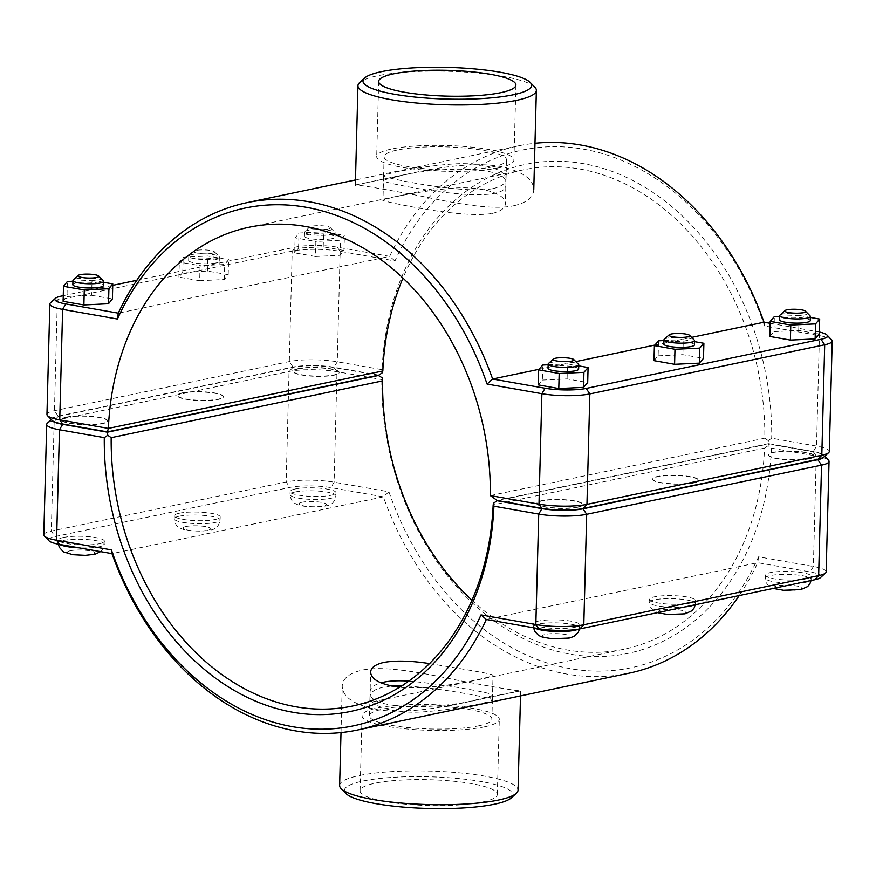 <?xml version="1.0" encoding="UTF-8"?>
<svg xmlns="http://www.w3.org/2000/svg" width="876" height="876" viewBox="0 0 876 876"><rect width="100%" height="100%" fill="white"/><g stroke="black" fill="none" stroke-linecap="round" stroke-linejoin="round"><path stroke-width="0.66" stroke-dasharray="4.38 3.29" d="M429.503 663.603C463.24 669.154 494.097 674.016 493.035 675.341C494.852 676.195 437.814 690.627 399.511 687.255M391.408 686.028L383.502 687.123C374.797 689.083 370.296 692.248 369.979 696.617C369.048 706.165 394.539 714.455 426.032 711.64C459.801 708.914 493.451 701.556 492.389 699.825C494.655 698.5 440.08 687.671 401.964 685.722M577.7 507.259A22.962 4.314 -178.5 0 1 552.132 507.981A22.962 4.314 -178.5 0 1 536.846 503.503A22.962 4.314 -178.5 0 1 559.906 499.791A22.962 4.314 -178.5 0 1 582.748 504.707A22.962 4.314 -178.5 0 1 577.7 507.259M577.711 506.952A22.962 4.314 1.5 0 0 582.748 504.401A22.962 4.314 1.5 0 0 559.917 499.495A22.962 4.314 1.5 0 0 536.846 503.207A22.962 4.314 1.5 0 0 552.143 507.675A22.962 4.314 1.5 0 0 577.711 506.952M574.557 627.336A22.962 4.314 1.5 0 0 579.605 624.785A22.962 4.314 1.5 0 0 556.764 619.88A22.962 4.314 1.5 0 0 533.692 623.592A22.962 4.314 1.5 0 0 548.989 628.059A22.962 4.314 1.5 0 0 574.557 627.336M548.442 363.54A15.308 2.88 -178.5 0 1 551.508 362.379A15.308 2.88 -178.5 0 1 567.144 361.788A15.308 2.88 -178.5 0 1 578.478 364.328M578.642 369.092A15.308 2.88 1.5 0 0 568.447 366.113A15.308 2.88 1.5 0 0 551.398 366.595A15.308 2.88 1.5 0 0 548.037 368.292M538.203 384.882L542.354 380.064L542.748 365.029M542.354 380.064L567.101 378.903L587.697 382.56M567.101 378.903L567.495 363.879L578.729 365.872M548.124 364.777L567.495 363.879M693.507 483.026A22.962 4.314 -178.5 0 1 667.928 483.749A22.962 4.314 -178.5 0 1 652.642 479.271A22.962 4.314 -178.5 0 1 675.703 475.569A22.962 4.314 -178.5 0 1 698.544 480.475A22.962 4.314 -178.5 0 1 693.507 483.026M693.507 482.731A22.962 4.314 1.5 0 0 698.555 480.179A22.962 4.314 1.5 0 0 675.714 475.263A22.962 4.314 1.5 0 0 652.653 478.975A22.962 4.314 1.5 0 0 667.939 483.453A22.962 4.314 1.5 0 0 693.507 482.731M690.354 603.115A22.962 4.314 1.5 0 0 695.402 600.564A22.962 4.314 1.5 0 0 672.56 595.647A22.962 4.314 1.5 0 0 649.499 599.359A22.962 4.314 1.5 0 0 664.785 603.838A22.962 4.314 1.5 0 0 690.354 603.115M664.249 339.308A15.308 2.88 -178.5 0 1 667.315 338.158A15.308 2.88 -178.5 0 1 682.952 337.556A15.308 2.88 -178.5 0 1 694.285 340.096M694.438 344.859A15.308 2.88 1.5 0 0 684.244 341.881A15.308 2.88 1.5 0 0 667.205 342.363A15.308 2.88 1.5 0 0 663.833 344.06M654 360.649L658.15 355.831L658.544 340.808M658.15 355.831L682.897 354.681L703.494 358.339M682.897 354.681L683.291 339.647L694.526 341.64M663.931 340.556L683.291 339.647M66.685 417.359A22.962 4.314 -178.5 0 1 92.254 416.637A22.962 4.314 -178.5 0 1 107.551 421.115A22.962 4.314 -178.5 0 1 84.49 424.827A22.962 4.314 -178.5 0 1 61.648 419.911A22.962 4.314 -178.5 0 1 66.685 417.359M66.696 417.064A22.962 4.314 1.5 0 0 61.648 419.604A22.962 4.314 1.5 0 0 84.49 424.521A22.962 4.314 1.5 0 0 107.562 420.808A22.962 4.314 1.5 0 0 92.265 416.341A22.962 4.314 1.5 0 0 66.696 417.064M63.543 537.448A22.962 4.314 1.5 0 0 58.506 539.988A22.962 4.314 1.5 0 0 81.337 544.905A22.962 4.314 1.5 0 0 104.408 541.193A22.962 4.314 1.5 0 0 89.111 536.725A22.962 4.314 1.5 0 0 63.543 537.448M103.291 280.736A15.308 2.88 1.5 0 0 88.334 278.021A15.308 2.88 1.5 0 0 73.245 279.948M72.839 284.7A15.308 2.88 -178.5 0 1 88.224 282.225A15.308 2.88 -178.5 0 1 103.445 285.499M63.105 301.333L66.981 296.504L67.375 281.481M66.981 296.504L91.63 295.3L92.024 280.265L72.938 281.207M91.63 295.3L112.391 298.913M103.532 282.269L92.024 280.265M182.493 393.138A22.962 4.314 -178.5 0 1 208.061 392.415A22.962 4.314 -178.5 0 1 223.347 396.883A22.962 4.314 -178.5 0 1 200.286 400.595A22.962 4.314 -178.5 0 1 177.445 395.678A22.962 4.314 -178.5 0 1 182.493 393.138M182.493 392.831A22.962 4.314 1.5 0 0 177.456 395.383A22.962 4.314 1.5 0 0 200.297 400.299A22.962 4.314 1.5 0 0 223.358 396.587A22.962 4.314 1.5 0 0 208.072 392.109A22.962 4.314 1.5 0 0 182.493 392.831M179.35 513.216A22.962 4.314 1.5 0 0 174.302 515.767A22.962 4.314 1.5 0 0 197.144 520.683A22.962 4.314 1.5 0 0 220.204 516.971A22.962 4.314 1.5 0 0 204.918 512.493A22.962 4.314 1.5 0 0 179.35 513.216M215.989 258.759A15.308 2.88 1.5 0 0 219.361 257.062A15.308 2.88 1.5 0 0 219.088 256.504A15.308 2.88 1.5 0 0 204.13 253.788A15.308 2.88 1.5 0 0 189.052 255.715A15.308 2.88 1.5 0 0 188.756 256.263A15.308 2.88 1.5 0 0 198.951 259.241A15.308 2.88 1.5 0 0 215.989 258.759M212.299 253.284A10.413 1.96 -178.5 0 1 199.783 253.514A10.413 1.96 -178.5 0 1 193.979 251.215A10.413 1.96 -178.5 0 1 204.228 249.901A10.413 1.96 -178.5 0 1 214.401 251.751A10.413 1.96 -178.5 0 1 212.299 253.284M215.879 262.975A15.308 2.88 -178.5 0 1 198.841 263.457A15.308 2.88 -178.5 0 1 188.647 260.468A15.308 2.88 -178.5 0 1 204.02 257.993A15.308 2.88 -178.5 0 1 219.241 261.267A15.308 2.88 -178.5 0 1 215.879 262.975M199.673 280.725L178.912 277.112L182.777 272.283L207.426 271.067L228.198 274.692L224.322 279.521L199.673 280.725L200.067 265.702L224.716 264.486L228.592 259.657L207.82 256.044L183.172 257.248L179.306 262.077L200.067 265.702M224.322 279.521L224.716 264.486M178.912 277.112L179.306 262.077M182.777 272.283L183.172 257.248M207.426 271.067L207.82 256.044M228.198 274.692L228.592 259.657M491.852 213.503C500.557 211.532 505.058 208.269 505.375 203.725C506.339 193.782 480.825 185.274 449.322 188.482C415.574 191.647 381.881 199.301 382.965 200.516C379.669 200.275 459.429 218.945 491.852 213.503M492.498 188.734C460.075 194.406 380.283 176.766 383.611 176.043C382.549 174.313 416.199 166.944 449.968 164.217C481.461 161.414 506.952 169.692 506.021 179.241C505.704 183.621 501.203 186.785 492.498 188.734M809.304 458.805A22.962 4.314 -178.5 0 1 783.735 459.528A22.962 4.314 -178.5 0 1 768.438 455.049A22.962 4.314 -178.5 0 1 791.51 451.337A22.962 4.314 -178.5 0 1 814.351 456.254A22.962 4.314 -178.5 0 1 809.304 458.805M809.314 458.498A22.962 4.314 1.5 0 0 814.351 455.947A22.962 4.314 1.5 0 0 791.51 451.041A22.962 4.314 1.5 0 0 768.449 454.743A22.962 4.314 1.5 0 0 783.746 459.221A22.962 4.314 1.5 0 0 809.314 458.498M806.161 578.883A22.962 4.314 1.5 0 0 811.198 576.331A22.962 4.314 1.5 0 0 788.367 571.426A22.962 4.314 1.5 0 0 765.295 575.127A22.962 4.314 1.5 0 0 780.593 579.605A22.962 4.314 1.5 0 0 806.161 578.883M780.045 315.086A15.308 2.88 -178.5 0 1 783.111 313.926A15.308 2.88 -178.5 0 1 798.748 313.334A15.308 2.88 -178.5 0 1 810.081 315.875M810.245 320.638A15.308 2.88 1.5 0 0 800.051 317.649A15.308 2.88 1.5 0 0 783.002 318.13A15.308 2.88 1.5 0 0 779.64 319.839M769.796 336.428L773.957 331.61L774.351 316.575M773.957 331.61L798.704 330.449L819.29 334.106M798.704 330.449L799.098 315.426L810.322 317.419M779.728 316.324L799.098 315.426M331.796 234.538A15.308 2.88 1.5 0 0 335.158 232.83A15.308 2.88 1.5 0 0 334.884 232.282A15.308 2.88 1.5 0 0 319.926 229.556A15.308 2.88 1.5 0 0 304.848 231.494A15.308 2.88 1.5 0 0 304.552 232.03A15.308 2.88 1.5 0 0 314.747 235.02A15.308 2.88 1.5 0 0 331.796 234.538M328.095 229.052A10.413 1.96 -178.5 0 1 315.579 229.282A10.413 1.96 -178.5 0 1 309.775 226.983A10.413 1.96 -178.5 0 1 320.036 225.669A10.413 1.96 -178.5 0 1 330.208 227.519A10.413 1.96 -178.5 0 1 328.095 229.052M331.686 238.743A15.308 2.88 -178.5 0 1 314.637 239.225A15.308 2.88 -178.5 0 1 304.443 236.246A15.308 2.88 -178.5 0 1 319.817 233.772A15.308 2.88 -178.5 0 1 335.048 237.046A15.308 2.88 -178.5 0 1 331.686 238.743M315.48 256.504L294.708 252.879L298.585 248.05L323.222 246.846L343.994 250.459L340.118 255.288L315.48 256.504L315.875 241.469L340.512 240.265L344.388 235.436L323.616 231.811L298.979 233.027L295.103 237.856L315.875 241.469M340.118 255.288L340.512 240.265M294.708 252.879L295.103 237.856M298.585 248.05L298.979 233.027M323.222 246.846L323.616 231.811M343.994 250.459L344.388 235.436M295.146 488.994A22.962 4.314 1.5 0 0 290.098 491.535A22.962 4.314 1.5 0 0 312.94 496.451A22.962 4.314 1.5 0 0 336.012 492.739A22.962 4.314 1.5 0 0 320.715 488.271A22.962 4.314 1.5 0 0 295.146 488.994M298.3 368.61A22.962 4.314 1.5 0 0 293.252 371.15A22.962 4.314 1.5 0 0 316.094 376.067A22.962 4.314 1.5 0 0 339.154 372.355A22.962 4.314 1.5 0 0 323.868 367.887A22.962 4.314 1.5 0 0 298.3 368.61M298.289 368.905A22.962 4.314 -178.5 0 1 323.857 368.183A22.962 4.314 -178.5 0 1 339.154 372.661A22.962 4.314 -178.5 0 1 316.083 376.362A22.962 4.314 -178.5 0 1 293.252 371.457A22.962 4.314 -178.5 0 1 298.289 368.905M828.455 460.13A34.131 6.406 1.5 0 0 816.268 456.013L771.449 448.129L768.099 445.709L768.559 443.968L813.333 451.841A29.236 5.486 -178.5 0 1 823.768 455.367A29.236 5.486 -178.5 0 1 824.239 456.692M471.967 600.268A244.908 188.439 -101.8 0 0 623.865 649.258A244.908 188.439 -101.8 0 0 764.573 448.096L768.099 445.709M382.243 377.83L381.826 379.582L337.008 371.698A34.131 6.406 1.5 0 0 289.047 371.49L54.192 420.622A34.131 6.406 1.5 0 0 47.359 423.196M771.449 448.129A249.802 192.205 78.2 0 1 570.342 654.175A249.802 192.205 78.2 0 1 381.826 379.582M43.8 534.875A34.131 6.406 -178.5 0 1 51.301 531.086L286.156 481.953A34.131 6.406 -178.5 0 1 334.117 482.172L388.933 491.808A264.497 203.506 -101.8 0 0 569.969 668.607A264.497 203.506 -101.8 0 0 758.561 556.829L813.377 566.476A34.131 6.406 -178.5 0 1 826.156 571.831M51.739 419.987A29.236 5.486 -178.5 0 1 52.286 418.695A29.236 5.486 -178.5 0 1 58.134 416.483L292.989 367.351A29.236 5.486 -178.5 0 1 334.074 367.537L378.071 375.278M764.573 448.096L493.155 504.883M497.929 500.59L768.559 443.968M758.561 556.829L757.729 562.699A269.403 207.273 78.2 0 1 739.213 595.56M628.88 673.228A269.403 207.273 78.2 0 1 383.381 496.845L330.931 487.614A29.236 5.486 1.5 0 0 289.846 487.428L54.991 536.561A29.236 5.486 1.5 0 0 49.078 540.875M388.933 491.808L383.381 496.845L111.975 553.632M820.571 577.547A29.236 5.486 1.5 0 0 810.19 571.929L757.729 562.699L486.322 619.485M823.714 457.162A29.236 5.486 1.5 0 0 813.333 451.545L768.57 443.661L768.23 440.606L771.712 438.208L816.531 446.092A34.131 6.406 -178.5 0 1 829.309 451.447M490.352 495.597L764.825 438.175A244.908 188.439 -101.8 0 0 523.552 169.824A244.908 188.439 -101.8 0 0 402.96 278.097M831.598 339.746A34.131 6.406 1.5 0 0 819.421 335.628L764.606 325.981A264.497 203.506 -101.8 0 0 583.569 149.194A264.497 203.506 -101.8 0 0 394.977 260.96L340.162 251.313A34.131 6.406 1.5 0 0 292.201 251.105L57.345 300.238A34.131 6.406 1.5 0 0 50.501 302.811M46.954 414.49A34.131 6.406 -178.5 0 1 54.454 410.702L289.31 361.569A34.131 6.406 -178.5 0 1 337.271 361.788L382.089 369.672A249.802 192.205 78.2 0 1 583.197 163.615A249.802 192.205 78.2 0 1 771.712 438.208M382.089 369.672L382.374 372.727M768.23 440.606L764.825 438.175M378.859 375.114L334.084 367.23A29.236 5.486 1.5 0 0 293 367.044L58.145 416.177A29.236 5.486 1.5 0 0 52.232 420.491M768.57 443.661L497.152 500.448M394.977 260.96L389.678 256.372A269.403 207.273 78.2 0 1 518.537 145.843A269.403 207.273 78.2 0 1 534.984 143.292M764.606 325.981L764.025 322.226M770.146 323.31L816.487 331.457A29.236 5.486 -178.5 0 1 819.345 332.026M63.258 295.683L112.752 285.335M136.787 280.298L296.143 246.966A29.236 5.486 -178.5 0 1 337.227 247.152L389.678 256.372L118.271 313.159M539.068 369.3L575.806 361.613M654.876 345.067L691.613 337.38M514.004 205.696C526.706 202.728 533.298 197.429 533.769 189.796C533.561 179.131 522.512 171.378 500.59 166.549C476.062 161.907 439.818 167.02 411.183 173.306L355.349 185.121C357.66 184.639 379.199 188.231 419.965 195.895C453.626 202.925 491.929 210.612 514.004 205.696M534.809 87.14A89.232 16.764 1.5 0 0 468.726 72.325A89.232 16.764 1.5 0 0 377.556 75.807A89.232 16.764 1.5 0 0 359.686 82.552M498.86 167.809A68.646 12.888 -178.5 0 1 422.418 169.966A68.646 12.888 -178.5 0 1 376.702 156.585A68.646 12.888 -178.5 0 1 445.654 145.493A68.646 12.888 -178.5 0 1 513.938 160.188A68.646 12.888 -178.5 0 1 498.86 167.809M493.079 166.79A61.232 11.498 -178.5 0 1 424.893 168.718A61.232 11.498 -178.5 0 1 384.115 156.782A61.232 11.498 -178.5 0 1 397.562 149.982A61.232 11.498 -178.5 0 1 465.747 148.055A61.232 11.498 -178.5 0 1 506.525 159.99A61.232 11.498 -178.5 0 1 493.079 166.79M396.861 176.875C429.393 166.955 509.722 164.075 505.89 184.135C508.77 209.046 379.439 182.197 383.48 180.927C383.71 179.963 388.167 178.616 396.861 176.875M511.387 797.817A84.337 15.845 1.5 0 0 464.357 779.158A84.337 15.845 1.5 0 0 362.927 781.053A84.337 15.845 1.5 0 0 345.878 793.481M339.636 785.476A89.232 16.764 -178.5 0 1 359.237 775.567A89.232 16.764 -178.5 0 1 458.608 772.763A89.232 16.764 -178.5 0 1 518.044 790.152M501.203 694.657L464.817 702.552C436.182 708.837 399.938 713.951 375.41 709.308C353.488 704.479 342.439 696.727 342.231 686.061C342.702 678.429 349.294 673.129 361.996 670.162C384.071 665.245 422.374 672.932 456.035 679.962C496.801 687.627 518.34 691.219 520.651 690.737L501.203 694.657M482.26 802.044A68.646 12.888 1.5 0 0 497.327 794.423A68.646 12.888 1.5 0 0 429.054 779.728A68.646 12.888 1.5 0 0 360.091 790.82A68.646 12.888 1.5 0 0 405.807 804.201A68.646 12.888 1.5 0 0 482.26 802.044M408.862 681.068C446.431 684.485 494.59 693.573 492.52 694.931C492.29 695.894 487.833 697.252 479.139 698.982C446.607 708.914 366.277 711.783 370.11 691.722C370.307 687.879 373.899 684.923 380.885 682.842M478.438 725.875A61.232 11.498 1.5 0 0 491.885 719.076A61.232 11.498 1.5 0 0 430.981 705.979A61.232 11.498 1.5 0 0 369.475 715.867A61.232 11.498 1.5 0 0 410.253 727.803A61.232 11.498 1.5 0 0 478.438 725.875M484.22 726.894A68.646 12.888 1.5 0 0 499.298 719.273A68.646 12.888 1.5 0 0 431.014 704.589A68.646 12.888 1.5 0 0 362.062 715.681A68.646 12.888 1.5 0 0 407.778 729.051A68.646 12.888 1.5 0 0 484.22 726.894M578.116 629.22A22.962 4.314 1.5 0 0 579.518 627.796A22.962 4.314 1.5 0 0 556.687 622.88A22.962 4.314 1.5 0 0 533.615 626.592A22.962 4.314 1.5 0 0 534.798 628.015M567.079 638.1A13.775 2.584 -178.5 0 1 543.503 636.83A13.775 2.584 -178.5 0 1 558.417 633.709A13.775 2.584 -178.5 0 1 567.079 638.1M693.781 605.064A22.962 4.314 1.5 0 0 695.325 603.564A22.962 4.314 1.5 0 0 672.483 598.658A22.962 4.314 1.5 0 0 649.423 602.37A22.962 4.314 1.5 0 0 661.49 606.488A22.962 4.314 1.5 0 0 685.109 606.882M682.875 613.879A13.775 2.584 -178.5 0 1 659.299 612.598A13.775 2.584 -178.5 0 1 674.224 609.477A13.775 2.584 -178.5 0 1 682.875 613.879M59.601 544.423A22.962 4.314 -178.5 0 1 58.418 543A22.962 4.314 -178.5 0 1 63.466 540.448A22.962 4.314 -178.5 0 1 89.034 539.726A22.962 4.314 -178.5 0 1 104.332 544.204A22.962 4.314 -178.5 0 1 79.015 547.828M70.398 550.73A13.775 2.584 1.5 0 0 79.048 555.121A13.775 2.584 1.5 0 0 93.973 552A13.775 2.584 1.5 0 0 70.398 550.73M179.262 516.227A22.962 4.314 -178.5 0 1 204.842 515.504A22.962 4.314 -178.5 0 1 220.128 519.972A22.962 4.314 -178.5 0 1 197.067 523.684A22.962 4.314 -178.5 0 1 174.225 518.767A22.962 4.314 -178.5 0 1 179.262 516.227M186.194 526.498A13.775 2.584 1.5 0 0 194.855 530.9A13.775 2.584 1.5 0 0 209.769 527.779A13.775 2.584 1.5 0 0 186.194 526.498M809.577 580.832A22.962 4.314 1.5 0 0 811.121 579.343A22.962 4.314 1.5 0 0 788.28 574.426A22.962 4.314 1.5 0 0 765.219 578.138A22.962 4.314 1.5 0 0 777.297 582.266A22.962 4.314 1.5 0 0 800.905 582.649M798.682 589.647A13.775 2.584 -178.5 0 1 775.107 588.376A13.775 2.584 -178.5 0 1 790.021 585.256A13.775 2.584 -178.5 0 1 798.682 589.647M295.07 491.994A22.962 4.314 -178.5 0 1 320.638 491.272A22.962 4.314 -178.5 0 1 335.924 495.75A22.962 4.314 -178.5 0 1 312.863 499.462A22.962 4.314 -178.5 0 1 290.022 494.546A22.962 4.314 -178.5 0 1 295.07 491.994M301.99 502.276A13.775 2.584 1.5 0 0 310.651 506.667A13.775 2.584 1.5 0 0 325.576 503.547A13.775 2.584 1.5 0 0 301.99 502.276M813.333 451.841L816.268 456.013L813.377 566.476L810.19 571.929M334.074 367.537L337.008 371.698L334.117 482.172L330.931 487.614M58.134 416.483L54.192 420.622L51.301 531.086L54.991 536.561M292.989 367.351L289.047 371.49L286.156 481.953L289.846 487.428M813.333 451.545L816.531 446.092L819.421 335.628L816.487 331.457M337.227 247.152L340.162 251.313L337.271 361.788L334.084 367.23M293 367.044L289.31 361.569L292.201 251.105L296.143 246.966M58.145 416.177L54.454 410.702L57.345 300.238L61.287 296.099M492.389 699.825L493.035 675.341M369.979 696.617L370.614 672.144M533.692 623.592L533.659 627.807M579.605 624.785L579.419 628.99M649.499 599.359L650.375 606.816L652.543 609.795L657.493 612.653M695.402 600.564L695.215 604.758M100.609 551.628L103.138 548.595L104.408 541.193M58.462 544.215L58.506 539.988M174.302 515.767L174.225 518.767C175.069 523.771 176.711 526.717 179.153 527.593C182.723 529.454 185.438 530.998 201.239 531.141C208.981 530.648 213.459 529.783 214.686 528.557C217.149 527.889 218.967 525.031 220.128 519.972L220.204 516.971M193.979 251.215L189.052 255.715M214.401 251.751L219.088 256.504M219.241 261.267L219.361 257.062M188.647 260.468L188.756 256.263M383.611 176.043L382.965 200.516M506.021 179.241L505.386 203.725M765.295 575.127L766.172 582.595L768.34 585.562L773.289 588.431M811.198 576.331L811.023 580.536M309.775 226.983L304.848 231.494M330.208 227.519L334.884 232.282M335.048 237.046L335.158 232.83M304.443 236.246L304.552 232.03M336.012 492.739L335.924 495.75C334.763 500.798 332.957 503.656 330.493 504.335C329.267 505.551 324.777 506.416 317.035 506.908C301.245 506.766 298.519 505.222 294.949 503.371C292.507 502.485 290.865 499.55 290.022 494.546L290.098 491.535M823.768 455.367L824.677 456.286M52.286 418.695L51.323 419.571M623.865 649.258L352.448 706.045M523.552 169.824L249.08 227.245M518.537 145.843L355.492 179.963M378.673 81.446L376.702 156.585M515.909 85.038L513.938 160.188M384.115 156.782L383.48 180.927M506.525 159.99L505.89 184.135M356.477 184.759L411.183 173.306M520.508 695.905L520.651 690.737M341.016 732.566L342.231 686.061M491.885 719.076L492.52 694.931M369.475 715.867L370.11 691.722M497.327 794.423L499.298 719.273M360.091 790.82L362.062 715.681M464.817 702.552L519.523 691.098"/><path stroke-width="1.31" d="M399.511 687.255C380.753 684.605 371.128 679.568 370.625 672.144C370.942 667.589 375.443 664.337 384.148 662.365C396.182 660.34 411.293 660.756 429.503 663.603M401.964 685.722L391.408 686.028M573.802 359.565L578.478 364.328A15.308 2.88 -178.5 0 1 578.751 364.887A15.308 2.88 -178.5 0 1 563.377 367.362A15.308 2.88 -178.5 0 1 548.146 364.077A15.308 2.88 -178.5 0 1 548.442 363.54L553.369 359.029A10.413 1.96 1.5 0 0 563.52 361.624A10.413 1.96 1.5 0 0 573.802 359.565A10.413 1.96 1.5 0 0 566.093 357.835A10.413 1.96 1.5 0 0 555.461 358.24A10.413 1.96 1.5 0 0 553.369 359.029M548.146 364.077L548.037 368.292A15.308 2.88 1.5 0 0 563.268 371.566A15.308 2.88 1.5 0 0 578.642 369.092L578.751 364.887M578.729 365.872L588.081 367.537L587.697 382.56L583.536 387.378L558.789 388.539L538.203 384.882L538.598 369.847L542.748 365.029L548.124 364.777M558.789 388.539L559.184 373.505L538.598 369.847M583.536 387.378L583.931 372.344L559.184 373.505M588.081 367.537L583.931 372.344M689.598 335.344L694.285 340.096A15.308 2.88 -178.5 0 1 694.548 340.655A15.308 2.88 -178.5 0 1 679.174 343.129A15.308 2.88 -178.5 0 1 663.953 339.855A15.308 2.88 -178.5 0 1 664.249 339.308L669.176 334.807A10.413 1.96 1.5 0 0 679.327 337.402A10.413 1.96 1.5 0 0 689.598 335.344A10.413 1.96 1.5 0 0 681.889 333.614A10.413 1.96 1.5 0 0 671.257 334.019A10.413 1.96 1.5 0 0 669.176 334.807M663.953 339.855L663.833 344.06A15.308 2.88 1.5 0 0 679.064 347.334A15.308 2.88 1.5 0 0 694.438 344.859L694.548 340.655M694.526 341.64L703.888 343.304L703.494 358.339L699.333 363.146L674.586 364.306L654 360.649L654.394 345.626L658.544 340.808L663.931 340.556M674.586 364.306L674.98 349.283L654.394 345.626M699.333 363.146L699.727 348.122L674.98 349.283M703.888 343.304L699.727 348.122M78.172 275.436L73.245 279.948A15.308 2.88 1.5 0 0 72.949 280.484A15.308 2.88 1.5 0 0 83.143 283.474A15.308 2.88 1.5 0 0 100.192 282.992A15.308 2.88 1.5 0 0 103.554 281.295A15.308 2.88 1.5 0 0 103.291 280.736L98.605 275.973A10.413 1.96 -178.5 0 1 96.502 277.506A10.413 1.96 -178.5 0 1 83.976 277.736A10.413 1.96 -178.5 0 1 78.172 275.436A10.413 1.96 -178.5 0 1 88.432 274.122A10.413 1.96 -178.5 0 1 98.605 275.973M103.554 281.295L103.445 285.499A15.308 2.88 -178.5 0 1 100.083 287.197A15.308 2.88 -178.5 0 1 83.034 287.678A15.308 2.88 -178.5 0 1 72.839 284.7L72.949 280.484M112.785 283.89L112.391 298.913L108.514 303.742L83.877 304.957L84.271 289.923L108.909 288.719L112.785 283.89L103.532 282.269M108.514 303.742L108.909 288.719M83.877 304.957L63.105 301.333L63.499 286.31L84.271 289.923M72.938 281.207L67.375 281.481L63.499 286.31M805.394 311.111L810.081 315.875A15.308 2.88 -178.5 0 1 810.355 316.433A15.308 2.88 -178.5 0 1 794.97 318.897A15.308 2.88 -178.5 0 1 779.75 315.623A15.308 2.88 -178.5 0 1 780.045 315.086L784.973 310.575A10.413 1.96 1.5 0 0 795.123 313.17A10.413 1.96 1.5 0 0 805.394 311.111A10.413 1.96 1.5 0 0 797.697 309.381A10.413 1.96 1.5 0 0 787.053 309.786A10.413 1.96 1.5 0 0 784.973 310.575M779.75 315.623L779.64 319.839A15.308 2.88 1.5 0 0 794.861 323.113A15.308 2.88 1.5 0 0 810.245 320.638L810.355 316.433M810.322 317.419L819.684 319.072L819.29 334.106L815.14 338.924L790.393 340.085L769.796 336.428L770.19 321.393L774.351 316.575L779.728 316.324M790.393 340.085L790.787 325.051L770.19 321.393M815.14 338.924L815.534 323.89L790.787 325.051M819.684 319.072L815.534 323.89M824.239 456.692A29.236 5.486 -178.5 0 1 817.856 459.681L583 508.814A29.236 5.486 -178.5 0 1 541.915 508.627L497.141 500.754L493.626 503.131L493.911 506.197L538.729 514.081A34.131 6.406 1.5 0 0 586.69 514.3L821.546 465.156A34.131 6.406 1.5 0 0 829.046 461.367A34.131 6.406 1.5 0 0 828.455 460.13L824.677 456.286M378.071 375.278L382.243 377.83L382.582 380.896A244.908 188.439 -101.8 0 0 471.967 600.268M829.046 461.367L826.156 571.831A34.131 6.406 -178.5 0 1 825.499 573.046A34.131 6.406 -178.5 0 1 818.655 575.62L583.799 624.763A34.131 6.406 -178.5 0 1 535.838 624.544L481.023 614.897A264.497 203.506 78.2 0 1 292.431 726.664A264.497 203.506 78.2 0 1 111.394 549.876L56.579 540.229A34.131 6.406 -178.5 0 1 44.402 536.112A34.131 6.406 -178.5 0 1 43.8 534.875L46.691 424.411A34.131 6.406 1.5 0 0 59.469 429.766L104.288 437.65A249.802 192.205 -101.8 0 0 292.803 712.243A249.802 192.205 -101.8 0 0 493.911 506.197M104.288 437.65L107.77 435.252L107.43 432.196L62.667 424.323A29.236 5.486 -178.5 0 1 51.739 419.987M493.626 503.131L493.155 504.883A244.908 188.439 78.2 0 1 352.448 706.045A244.908 188.439 78.2 0 1 111.175 437.682L107.77 435.252M51.323 419.571L47.359 423.196A34.131 6.406 1.5 0 0 46.691 424.411M111.175 437.682L382.582 380.896M378.848 375.41L107.43 432.196M497.141 500.754L497.929 500.59M739.213 595.56A269.403 207.273 78.2 0 1 628.88 673.228L357.463 730.015A269.403 207.273 -101.8 0 0 486.322 619.485L538.773 628.705A29.236 5.486 1.5 0 0 579.857 628.902L814.713 579.759A29.236 5.486 1.5 0 0 820.571 577.547L825.499 573.046M481.023 614.897L486.322 619.485M111.394 549.876L111.975 553.632A269.403 207.273 -101.8 0 0 357.463 730.015M44.402 536.112L49.078 540.875A29.236 5.486 1.5 0 0 59.513 544.401L111.975 553.632M490.352 495.597L497.152 500.448L541.926 508.321A29.236 5.486 1.5 0 0 583.011 508.507L817.866 459.374A29.236 5.486 1.5 0 0 823.714 457.162L828.641 452.662A34.131 6.406 -178.5 0 1 821.808 455.235L586.953 504.379A34.131 6.406 -178.5 0 1 538.992 504.16L490.352 495.597A244.908 188.439 78.2 0 0 249.08 227.245A244.908 188.439 78.2 0 0 108.372 428.408L59.732 419.845A34.131 6.406 -178.5 0 1 47.545 415.728A34.131 6.406 -178.5 0 1 46.954 414.49L49.844 304.027A34.131 6.406 1.5 0 0 62.623 309.381L117.439 319.028A264.497 203.506 78.2 0 1 306.031 207.262A264.497 203.506 78.2 0 1 487.067 384.049L541.883 393.696A34.131 6.406 1.5 0 0 589.844 393.915L824.699 344.772A34.131 6.406 1.5 0 0 832.2 340.983A34.131 6.406 1.5 0 0 831.598 339.746L826.922 334.982A29.236 5.486 -178.5 0 1 821.009 339.297L586.153 388.429A29.236 5.486 -178.5 0 1 545.069 388.243L492.619 379.012A269.403 207.273 -101.8 0 0 247.12 202.63A269.403 207.273 -101.8 0 0 118.271 313.159L65.809 303.939A29.236 5.486 -178.5 0 1 55.429 298.311A29.236 5.486 -178.5 0 1 61.287 296.099L63.258 295.683M832.2 340.983L829.309 451.447A34.131 6.406 -178.5 0 1 828.641 452.662M402.96 278.097A244.908 188.439 -101.8 0 0 382.845 370.975L108.372 428.408L107.441 431.89L378.859 375.114L382.374 372.727L382.845 370.975M47.545 415.728L52.232 420.491A29.236 5.486 1.5 0 0 62.667 424.017L107.441 431.89M55.429 298.311L50.501 302.811A34.131 6.406 1.5 0 0 49.844 304.027M534.984 143.292A269.403 207.273 78.2 0 1 764.025 322.226L770.146 323.31M117.439 319.028L118.271 313.159M487.067 384.049L492.619 379.012L539.068 369.3M819.345 332.026A29.236 5.486 -178.5 0 1 826.922 334.982M112.752 285.335L136.787 280.298M575.806 361.613L654.876 345.067M691.613 337.38L764.025 322.226M381.498 71.668A84.337 15.845 -178.5 0 1 467.664 68.383A84.337 15.845 -178.5 0 1 530.122 82.377A84.337 15.845 -178.5 0 1 446.87 99.076A84.337 15.845 -178.5 0 1 364.613 78.041A84.337 15.845 -178.5 0 1 381.498 71.668M500.831 92.659A68.646 12.888 -178.5 0 1 424.389 94.816A68.646 12.888 -178.5 0 1 378.673 81.446A68.646 12.888 -178.5 0 1 447.625 70.354A68.646 12.888 -178.5 0 1 515.909 85.038A68.646 12.888 -178.5 0 1 500.831 92.659M364.613 78.041L359.686 82.552A89.232 16.764 1.5 0 0 357.955 85.717A89.232 16.764 1.5 0 0 446.727 104.802A89.232 16.764 1.5 0 0 536.364 90.381A89.232 16.764 1.5 0 0 534.809 87.14L530.122 82.377M341.191 788.718L345.878 793.481A84.337 15.845 1.5 0 0 428.298 808.46A84.337 15.845 1.5 0 0 511.387 797.817L516.314 793.306A89.232 16.764 -178.5 0 1 428.397 804.562A89.232 16.764 -178.5 0 1 341.191 788.718A89.232 16.764 -178.5 0 1 339.636 785.476L341.016 732.566M520.508 695.905L518.044 790.152A89.232 16.764 -178.5 0 1 516.314 793.306M380.885 682.842C387.74 680.959 397.058 680.367 408.862 681.068M534.798 628.015A22.962 4.314 1.5 0 0 552.537 631.333A22.962 4.314 1.5 0 0 574.481 630.348A22.962 4.314 1.5 0 0 578.116 629.22M685.109 606.882A22.962 4.314 1.5 0 0 690.277 606.115A22.962 4.314 1.5 0 0 693.781 605.064M79.015 547.828A22.962 4.314 -178.5 0 1 59.601 544.423M800.905 582.649A22.962 4.314 1.5 0 0 806.084 581.894A22.962 4.314 1.5 0 0 809.577 580.832M817.856 459.681L821.546 465.156L818.655 575.62L814.713 579.759M583 508.814L586.69 514.3L583.799 624.763L579.857 628.902M541.915 508.627L538.729 514.081L535.838 624.544L538.773 628.705M59.513 544.401L56.579 540.229L59.469 429.766L62.667 424.323M541.926 508.321L538.992 504.16L541.883 393.696L545.069 388.243M583.011 508.507L586.953 504.379L589.844 393.915L586.153 388.429M817.866 459.374L821.808 455.235L824.699 344.772L821.009 339.297M62.667 424.017L59.732 419.845L62.623 309.381L65.809 303.939M579.419 628.99L578.335 632.187L574.087 636.381L569.192 638.078L551.891 638.724L542.321 637.093L538.598 635.45L534.568 631.048L533.659 627.807M695.215 604.758L694.142 607.966L691.821 610.824L684.999 613.846L667.698 614.503L657.493 612.653M100.609 551.628L95.09 554.234L85.443 555.362L72.839 554.716L63.357 551.825L59.316 547.325L58.462 544.215M811.023 580.536L809.939 583.734L807.617 586.591L800.795 589.614L783.494 590.271L773.289 588.431M355.492 179.963L247.12 202.63M533.769 189.796L536.364 90.381M355.349 185.121L357.955 85.717"/></g></svg>
